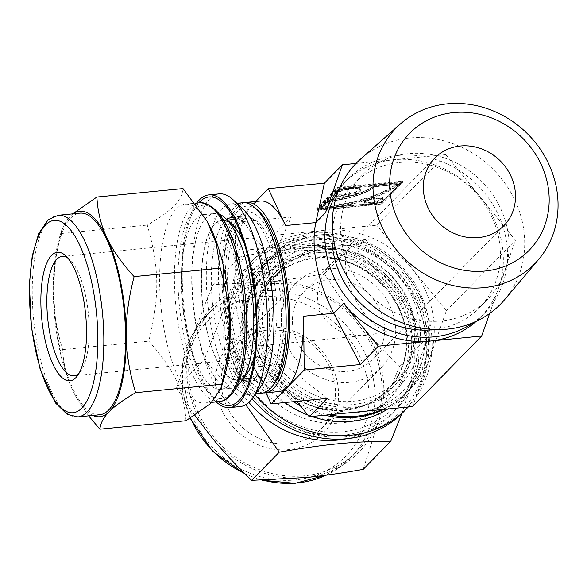 <?xml version="1.0" encoding="UTF-8"?>
<svg xmlns="http://www.w3.org/2000/svg" width="587" height="587" viewBox="0 0 587 587"><rect width="100%" height="100%" fill="white"/><g stroke="black" fill="none" stroke-linecap="round" stroke-linejoin="round"><path stroke-width="0.44" stroke-dasharray="2.94 2.2" d="M186.02 420.725C183.401 389.152 174.647 370.434 148.782 341.15C159.833 295.621 159.473 268.318 147.278 225.07C170.81 211.76 182.718 199.595 183.012 188.574M72.751 213.859L69.743 216.808L62.061 229.084L61.143 233.538C55.816 254.083 53.182 273.006 53.256 290.294L53.314 294.557C53.688 311.814 56.8 330.165 62.648 349.617C63.469 363.874 66.58 376.935 71.974 388.792L75.694 396.291L88.63 415.853M62.648 349.617L148.782 341.15M61.143 233.538L147.278 225.07M53.256 290.294A103.268 35.257 84.4 0 1 59.837 236.253A103.268 35.257 84.4 0 1 69.743 216.808M71.056 215.466A103.268 35.257 84.4 0 1 73.03 213.829M71.974 388.792A103.268 35.257 84.4 0 1 53.314 294.557M92.849 415.442A103.268 35.257 84.4 0 1 75.54 396.012A103.268 35.257 84.4 0 1 73.338 391.712M99.68 414.767A101.294 34.582 84.4 0 1 55.347 317.347A101.294 34.582 84.4 0 1 79.861 213.154M216.17 401.919A106.871 36.489 84.4 0 1 182.983 304.8A106.871 36.489 84.4 0 1 196.623 203.08M218.327 401.706A104.78 35.778 84.4 0 1 183.694 304.734A104.78 35.778 84.4 0 1 198.78 202.867M194.847 415.339L176.548 388L204.151 359.802L245.726 404.7M401.802 413.586L427.175 337.877C402.176 298.768 384.5 277.042 352.053 245.535C313.135 245.924 286.904 248.499 240.538 256.497C230.346 292.194 221.783 316.496 204.151 359.802M176.548 388L192.653 337.261C198.113 321.837 204.878 304.315 212.934 284.688L267.98 281.826C284.629 280.146 303.45 277.446 324.45 273.725C335.603 291.468 346.741 307.228 357.872 321.023L360.638 324.413C371.865 338.105 384.845 351.995 399.578 366.075C391.522 385.696 384.756 403.225 379.297 418.648L363.192 469.38M399.578 366.075L427.175 337.877M324.45 273.725L352.053 245.535M212.934 284.688L240.538 256.497M403.174 412.221A106.871 96.561 44.4 0 0 394.361 268.457A106.871 96.561 44.4 0 0 250.444 262.697A106.871 96.561 44.4 0 0 226.846 347.284A106.871 96.561 44.4 0 0 252.08 398.778M228.798 347.093A104.78 94.676 44.4 0 0 392.835 418.619A104.78 94.676 44.4 0 0 358.789 246.665A104.78 94.676 44.4 0 0 228.798 347.093M379.297 418.648A103.268 93.311 44.4 0 0 360.638 324.413M357.872 321.023A103.268 93.311 44.4 0 0 267.98 281.826M306.722 477.48A103.268 93.311 44.4 0 0 377.955 422.442M263.886 282.23A103.268 93.311 44.4 0 0 192.653 337.261M212.736 438.687A103.268 93.311 44.4 0 0 302.628 477.884M191.318 341.062A103.268 93.311 44.4 0 0 209.977 435.29M190.555 389.166A101.294 91.528 44.4 0 0 260.166 469.952A101.294 91.528 44.4 0 0 357.688 450.713A101.294 91.528 44.4 0 0 349.331 314.449A101.294 91.528 44.4 0 0 212.92 308.997A101.294 91.528 44.4 0 0 190.555 389.166M244.082 243.099A80.382 27.442 84.4 0 1 253.819 275.597A80.382 27.442 84.4 0 1 254.927 353.418M246.973 373.765A80.382 27.442 84.4 0 1 202.412 302.892A80.382 27.442 84.4 0 1 232.32 224.696M253.679 275.736A79.92 27.288 84.4 0 1 237.544 379.738A79.92 27.288 84.4 0 1 202.566 302.877A79.92 27.288 84.4 0 1 221.908 220.668A79.92 27.288 84.4 0 1 253.679 275.736M279.757 273.175A79.92 27.288 84.4 0 1 263.622 377.177A79.92 27.288 84.4 0 1 228.644 300.309A79.92 27.288 84.4 0 1 247.985 218.107A79.92 27.288 84.4 0 1 279.757 273.175M67.901 258.133A59.94 20.464 84.4 0 1 69.97 259.799A59.94 20.464 84.4 0 1 86.003 297.748A59.94 20.464 84.4 0 1 80.896 370.947A59.94 20.464 84.4 0 1 79.194 372.98M273.769 279.287A59.94 20.464 -95.6 0 0 249.937 237.992A59.94 20.464 -95.6 0 0 235.438 299.641A59.94 20.464 -95.6 0 0 261.67 357.292A59.94 20.464 -95.6 0 0 273.769 279.287M223.904 378.798A99.9 34.112 84.4 0 1 204.724 403.042A99.9 34.112 84.4 0 1 160.999 306.957A99.9 34.112 84.4 0 1 185.176 204.203A99.9 34.112 84.4 0 1 208.708 224.249M238.652 275.032A87.815 29.981 84.4 0 1 220.925 389.313A87.815 29.981 84.4 0 1 182.491 304.851A87.815 29.981 84.4 0 1 203.74 214.519A87.815 29.981 84.4 0 1 238.652 275.032M236.524 386.378A87.815 29.981 84.4 0 1 231.359 388.286A87.815 29.981 84.4 0 1 192.932 303.824A87.815 29.981 84.4 0 1 214.182 213.492A87.815 29.981 84.4 0 1 219.611 214.358M233.333 217.263A82.239 28.081 84.4 0 1 243.025 221.901A82.239 28.081 84.4 0 1 265.023 273.982A82.239 28.081 84.4 0 1 258.023 374.418A82.239 28.081 84.4 0 1 249.416 380.853M242.6 379.87A82.239 28.081 84.4 0 1 212.428 301.909A82.239 28.081 84.4 0 1 226.846 219.56M276.976 272.801A82.239 28.081 84.4 0 1 260.371 379.833A82.239 28.081 84.4 0 1 249.673 375.24A82.239 28.081 84.4 0 1 224.381 300.727A82.239 28.081 84.4 0 1 234.675 222.722A82.239 28.081 84.4 0 1 244.28 216.133A82.239 28.081 84.4 0 1 276.976 272.801M240.178 406.564A106.871 36.489 84.4 0 1 193.409 303.772A106.871 36.489 84.4 0 1 219.267 193.849M260.694 386.767A95.718 32.681 84.4 0 1 249.519 394.435A95.718 32.681 84.4 0 1 207.629 302.378A95.718 32.681 84.4 0 1 230.794 203.924A95.718 32.681 84.4 0 1 243.245 209.266M261.692 393.239A95.718 32.681 84.4 0 1 219.802 301.182A95.718 32.681 84.4 0 1 242.959 202.728M275.545 381.829A91.998 31.412 84.4 0 1 224.542 300.713A91.998 31.412 84.4 0 1 258.772 211.225M281.569 271.326A85.959 29.35 -95.6 0 0 237.361 218.98A85.959 29.35 -95.6 0 0 226.597 300.515A85.959 29.35 -95.6 0 0 253.026 378.388A85.959 29.35 -95.6 0 0 281.694 358.936A85.959 29.35 -95.6 0 0 281.569 271.326M270.284 282.846A48.325 16.502 84.4 0 1 260.533 345.736A48.325 16.502 84.4 0 1 239.386 299.253A48.325 16.502 84.4 0 1 251.075 249.548A48.325 16.502 84.4 0 1 270.284 282.846M256.629 338.119A82.239 74.314 44.4 0 0 313.15 403.717A82.239 74.314 44.4 0 0 392.329 388.095A82.239 74.314 44.4 0 0 385.549 277.46A82.239 74.314 44.4 0 0 274.789 273.028A82.239 74.314 44.4 0 0 256.629 338.119M260.459 334.208A82.239 74.314 44.4 0 0 316.98 399.798A82.239 74.314 44.4 0 0 396.159 384.177A82.239 74.314 44.4 0 0 389.379 273.549A82.239 74.314 44.4 0 0 278.62 269.117A82.239 74.314 44.4 0 0 260.459 334.208M408.229 407.004A106.871 96.561 44.4 0 0 396.709 264.084A106.871 96.561 44.4 0 0 253.782 259.285A106.871 96.561 44.4 0 0 230.185 343.872A106.871 96.561 44.4 0 0 254.941 394.802M387.758 409.014A95.718 86.487 44.4 0 0 401.89 397.59A95.718 86.487 44.4 0 0 393.994 268.831A95.718 86.487 44.4 0 0 265.097 263.673A95.718 86.487 44.4 0 0 243.957 339.433A95.718 86.487 44.4 0 0 284.959 402.528M307.867 415.06A95.718 86.487 44.4 0 0 311.748 416.484M383.795 409.403A95.718 86.487 44.4 0 0 405.786 393.606A95.718 86.487 44.4 0 0 397.891 264.847A95.718 86.487 44.4 0 0 268.993 259.689A95.718 86.487 44.4 0 0 247.861 335.448A95.718 86.487 44.4 0 0 293.456 401.691M300.28 405.734A95.718 86.487 44.4 0 0 324.905 415.192M252.447 333.966A91.998 83.127 44.4 0 0 396.482 396.775A91.998 83.127 44.4 0 0 366.589 245.784A91.998 83.127 44.4 0 0 252.447 333.966M258.097 333.416A85.959 77.667 -135.6 0 1 364.74 251.023A85.959 77.667 -135.6 0 1 392.674 392.094A85.959 77.667 -135.6 0 1 258.097 333.416M254.956 341.436A80.382 72.634 44.4 0 0 380.809 396.313A80.382 72.634 44.4 0 0 354.687 264.385A80.382 72.634 44.4 0 0 254.956 341.436M255.396 341.392A79.92 72.216 44.4 0 0 310.318 405.133A79.92 72.216 44.4 0 0 387.259 389.951A79.92 72.216 44.4 0 0 380.662 282.442A79.92 72.216 44.4 0 0 273.043 278.135A79.92 72.216 44.4 0 0 255.396 341.392M263.746 332.858A79.92 72.216 44.4 0 0 318.675 396.599A79.92 72.216 44.4 0 0 395.616 381.418A79.92 72.216 44.4 0 0 389.02 273.909A79.92 72.216 44.4 0 0 281.393 269.602A79.92 72.216 44.4 0 0 263.746 332.858M222.275 392.476A59.94 54.158 44.4 0 0 263.468 440.279A59.94 54.158 44.4 0 0 321.17 428.899A59.94 54.158 44.4 0 0 316.232 348.267A59.94 54.158 44.4 0 0 235.512 345.039A59.94 54.158 44.4 0 0 222.275 392.476M282.435 331.024A59.94 54.158 -135.6 0 1 295.672 283.58A59.94 54.158 -135.6 0 1 376.392 286.808A59.94 54.158 -135.6 0 1 381.337 367.44A59.94 54.158 -135.6 0 1 323.628 378.828A59.94 54.158 -135.6 0 1 282.435 331.024M216.537 394.325A64.585 58.355 44.4 0 0 317.648 438.416A64.585 58.355 44.4 0 0 296.662 332.418A64.585 58.355 44.4 0 0 216.537 394.325M346.858 438.716A99.9 90.266 44.4 0 0 390.392 415.31A99.9 90.266 44.4 0 0 382.152 280.924A99.9 90.266 44.4 0 0 247.619 275.545A99.9 90.266 44.4 0 0 225.562 354.614A99.9 90.266 44.4 0 0 248.837 402.374M242.431 347.812A87.815 79.348 44.4 0 0 302.782 417.849A87.815 79.348 44.4 0 0 387.332 401.17A87.815 79.348 44.4 0 0 380.082 283.037A87.815 79.348 44.4 0 0 261.824 278.304A87.815 79.348 44.4 0 0 242.431 347.812M245.777 344.393A87.815 79.348 44.4 0 0 306.128 414.437A87.815 79.348 44.4 0 0 390.678 397.751A87.815 79.348 44.4 0 0 383.428 279.617A87.815 79.348 44.4 0 0 265.17 274.885A87.815 79.348 44.4 0 0 245.777 344.393M329.439 279.72A48.325 43.665 44.4 0 0 303.978 291.702A48.325 43.665 44.4 0 0 307.962 356.713A48.325 43.665 44.4 0 0 373.038 359.317A48.325 43.665 44.4 0 0 378.461 306.707A48.325 43.665 44.4 0 0 329.439 279.72M346.778 275.325C344.063 260.43 345.706 249.636 351.716 242.937L355.04 240.413L358.921 239.019L368.431 239.892C355.12 244.287 343.718 251.265 334.216 260.811C299.48 293.984 322.16 341.304 369.781 334.994L386.562 331.464C370.25 326.445 351.283 299.686 346.778 275.325M317.824 210.307L317.163 210.051L337.855 188.911L402.44 182.564L381.748 203.696L317.163 210.051L316.987 209.17L316.327 208.913L337.298 187.488L338.237 189.447L317.824 210.307L381.616 204.049L381.572 202.816L402.271 181.677L402.286 182.983L381.697 204.012M381.543 204.041L402.286 182.983M337.298 187.488L402.755 181.053L402.271 181.677L337.679 188.031L316.987 209.17L381.572 202.816L402.425 181.258M402.755 181.053L381.623 202.508M356.03 163.443L445.768 154.623L376.693 225.181L273.315 235.343L256.446 283.235A95.718 86.487 44.4 0 1 274.562 254.002L270.108 258.551A95.718 86.487 44.4 0 0 295.973 401.442M327.201 398.375L284.093 364.028C257.15 340.548 251.17 310.318 266.138 273.329L291.284 216.985L273.315 235.343M291.284 216.985L235.189 222.495L255.778 201.466M504.615 299.686A100.854 91.124 44.4 0 0 492.251 168.454A100.854 91.124 44.4 0 0 360.8 158.886M342.287 245.425A88.263 79.751 44.4 0 0 402.946 315.821A88.263 79.751 44.4 0 0 487.922 299.054A88.263 79.751 44.4 0 0 480.643 180.319A88.263 79.751 44.4 0 0 361.775 175.564A88.263 79.751 44.4 0 0 342.287 245.425M332.44 229.224A88.263 79.751 -135.6 0 1 353.139 184.384A88.263 79.751 -135.6 0 1 472.007 189.139A88.263 79.751 -135.6 0 1 479.286 307.874A88.263 79.751 -135.6 0 1 434.901 329.527M279.074 391.529A95.718 32.681 84.4 0 1 253.848 367L284.093 364.028L274.4 373.926L296.728 401.369M339.778 187.686A95.718 86.487 -135.6 0 1 343.637 183.438A95.718 86.487 -135.6 0 1 394.075 159.708A95.718 86.487 -135.6 0 1 480.592 197.43A95.718 86.487 -135.6 0 1 498.554 288.122A95.718 86.487 -135.6 0 1 480.43 317.362A95.718 86.487 -135.6 0 1 476.27 321.309M338.545 190.628A95.718 86.487 -135.6 0 1 347.812 179.174A95.718 86.487 -135.6 0 1 398.257 155.438A95.718 86.487 -135.6 0 1 495.355 208.891A95.718 86.487 -135.6 0 1 484.613 313.091A95.718 86.487 -135.6 0 1 473.357 322.601M382.071 409.572A95.718 86.487 44.4 0 0 406.901 392.468A95.718 86.487 44.4 0 0 417.651 288.268A95.718 86.487 44.4 0 0 320.546 234.815A95.718 86.487 44.4 0 0 270.108 258.551M297.594 402.433A95.718 86.487 44.4 0 0 329.256 414.767M274.4 373.926A95.718 86.487 44.4 0 0 360.917 411.656A95.718 86.487 44.4 0 0 411.362 387.919A95.718 86.487 44.4 0 0 429.479 358.679A95.718 86.487 44.4 0 0 411.524 267.988A95.718 86.487 44.4 0 0 325.007 230.265A95.718 86.487 44.4 0 0 274.562 254.002M256.446 283.235L266.138 273.329L235.886 276.308L235.189 222.495M445.768 154.623L515.423 240.237L489.609 313.524M263.416 392.93A95.718 32.681 84.4 0 1 223.28 300.837A95.718 32.681 84.4 0 1 244.713 202.691M235.886 276.308A95.718 32.681 84.4 0 1 251.75 205.582A95.718 32.681 84.4 0 1 260.349 201.018M265.926 392.828L253.848 367M412.61 406.571L446.347 310.794L376.693 225.181M446.347 310.794L515.423 240.237M77.946 416.909A101.294 34.582 84.4 0 1 33.62 319.482A101.294 34.582 84.4 0 1 58.128 215.29M219.501 401.589A99.9 34.112 84.4 0 1 175.777 305.511A99.9 34.112 84.4 0 1 199.954 202.75M230.552 393.928A97.112 33.158 84.4 0 1 178.015 281.657A97.112 33.158 84.4 0 1 228.431 230.155A97.112 33.158 84.4 0 1 230.552 393.928M258.816 296.817A96.65 87.324 44.4 0 0 207.725 441.872A96.65 87.324 44.4 0 0 364.307 426.478A96.65 87.324 44.4 0 0 258.816 296.817M326.071 475.199A101.294 91.528 44.4 0 0 350.725 457.823A101.294 91.528 44.4 0 0 362.098 347.555A101.294 91.528 44.4 0 0 259.337 290.991A101.294 91.528 44.4 0 0 205.956 316.107A101.294 91.528 44.4 0 0 183.592 396.276A101.294 91.528 44.4 0 0 190.489 418.061M244.618 473.467A101.294 91.528 44.4 0 0 263.196 480.188M230.295 349.779A99.9 90.266 44.4 0 0 298.952 429.449A99.9 90.266 44.4 0 0 395.124 410.474A99.9 90.266 44.4 0 0 406.343 301.718A99.9 90.266 44.4 0 0 304.998 245.931A99.9 90.266 44.4 0 0 252.359 270.71A99.9 90.266 44.4 0 0 230.295 349.779M306.355 247.721A97.112 87.749 44.4 0 0 255.022 393.481A97.112 87.749 44.4 0 0 412.353 378.013A97.112 87.749 44.4 0 0 306.355 247.721M351.679 188.508A12.43 3.214 168.8 0 0 335.757 194.723A12.43 3.214 168.8 0 0 344.224 196.117A12.43 3.214 168.8 0 0 360.147 189.895A12.43 3.214 168.8 0 0 351.679 188.508M344.173 196.696A12.892 3.339 -11.2 0 1 339.528 191.802A12.892 3.339 -11.2 0 1 360.418 189.748A12.892 3.339 -11.2 0 1 344.173 196.696M344.055 195.236A12.43 3.214 -11.2 0 1 335.588 193.842A12.43 3.214 -11.2 0 1 351.503 187.627A12.43 3.214 -11.2 0 1 359.97 189.014A12.43 3.214 -11.2 0 1 344.055 195.236M401.956 183.188L338.237 189.447M397.971 184.274L398.558 184.479A62.604 16.201 -11.2 0 1 321.815 209.214L321.221 209.016L328.39 201.686L329.527 201.319A36.82 9.531 168.8 0 0 374.44 186.842L397.927 184.296L375.585 186.475M370.779 204.401A9.788 2.531 -11.2 0 1 367.257 200.688A9.788 2.531 -11.2 0 1 383.106 199.125A9.788 2.531 -11.2 0 1 370.779 204.401M344.107 194.657A11.96 3.096 168.8 0 0 359.171 188.207A11.96 3.096 168.8 0 0 339.792 190.115A11.96 3.096 168.8 0 0 344.107 194.657M374.44 186.842A0.462 0.418 45.4 0 0 374.785 186.358A37.282 9.649 -11.2 0 1 329.307 201.018L329.527 201.319M328.39 201.686A0.462 0.418 44.4 0 0 328.735 201.209L321.867 208.627A62.141 16.084 168.8 0 0 398.037 184.076A0.462 0.418 45 0 0 398.558 184.479M321.815 209.214L321.691 207.747A62.141 16.084 -11.2 0 0 397.861 183.195L398.037 184.076L397.861 183.195A0.462 0.418 45 0 0 397.34 182.799L375.188 185.301L375.357 186.182L374.785 186.358L374.961 185A0.462 0.418 45.4 0 0 374.616 185.477A37.282 9.649 168.8 0 1 329.131 200.138L329.307 201.018L328.735 201.209L328.911 199.844A0.462 0.418 44.4 0 0 328.566 200.328L321.39 207.651A0.462 0.418 -135.6 0 1 321.742 207.167L321.566 208.532A0.462 0.418 -135.6 0 1 321.221 209.016M374.961 185A37.751 9.774 -11.2 0 1 328.911 199.844L321.742 207.167A61.679 15.966 168.8 0 0 397.34 182.799L374.961 185M376.421 198.113A9.319 2.414 168.8 0 0 364.483 202.772A9.319 2.414 168.8 0 0 370.837 203.814A9.319 2.414 168.8 0 0 382.768 199.154A9.319 2.414 168.8 0 0 376.421 198.113M370.661 202.933A9.319 2.414 -11.2 0 1 364.307 201.891A9.319 2.414 -11.2 0 1 376.245 197.232A9.319 2.414 -11.2 0 1 382.599 198.274A9.319 2.414 -11.2 0 1 370.661 202.933M370.713 202.354A8.856 2.289 168.8 0 0 381.866 197.584A8.856 2.289 168.8 0 0 367.521 198.993A8.856 2.289 168.8 0 0 370.713 202.354M381.785 202.478L316.327 208.913M59.837 236.253L62.061 229.084M237.544 379.738L243.084 379.195M250.135 378.505L263.622 377.177M221.908 220.668L227.448 220.125M234.499 219.428L247.985 218.107M73.903 375.753L261.67 357.292M62.171 256.446L249.937 237.992M69.97 259.799L65.773 255.859M80.896 370.947L77.55 375.629M204.724 403.042L211.797 402.344M185.176 204.203L195.266 203.212M220.925 389.313L231.359 388.286M203.74 214.519L214.182 213.492M248.418 381.007L260.371 379.833M232.327 217.307L244.28 216.133M243.025 221.901L222.678 202.808M258.023 374.418L241.778 397.113M249.519 394.435L255.638 393.833M230.794 203.924L236.906 203.322M249.673 375.24L253.026 378.388M234.675 222.722L237.361 218.98M392.329 388.095L396.159 384.177M274.789 273.028L278.62 269.117M250.444 262.697L253.782 259.285M401.89 397.59L405.786 393.606M265.097 263.673L268.993 259.689M387.259 389.951L395.616 381.418M273.043 278.135L281.393 269.602M321.17 428.899L381.337 367.44M235.512 345.039L295.672 283.58M357.688 450.713L350.725 457.823L326.247 475.169M261.978 480.217L245.447 474.289M190.151 418.267L182.418 391.03L182.572 363.434L190.636 337.745L205.956 316.107L212.92 308.997M390.392 415.31L395.124 410.474C408.376 396.717 416.198 380.046 418.582 360.447C420.938 337.496 415.633 315.696 402.667 295.041C382.005 262.037 341.913 241.741 305.247 245.799C284.321 248.037 266.689 256.343 252.359 270.71L247.619 275.545M387.332 401.17L390.678 397.751M261.824 278.304L265.17 274.885M260.533 345.736L369.781 334.994M251.075 249.548L360.323 238.814M373.038 359.317L503.939 225.599M303.978 291.702L334.216 260.811M351.716 242.937L434.879 157.984M335.757 194.723L337.312 192.976C339.11 190.57 357.182 187.473 358.041 188.875L360.147 189.895L359.97 189.014L358.694 187.745L357.3 187.356C353.491 186.835 348.751 187.356 343.079 188.919C332.147 193.145 337.055 192.492 335.588 193.842L335.757 194.723M329.49 201.341L328.632 201.576L321.463 208.899L321.368 207.695A0.462 0.462 0 0 1 321.493 207.284L328.669 199.954A0.462 0.462 0 0 1 328.947 199.822C347.401 198.12 369.392 190.892 374.719 185.11A0.462 0.462 0 0 1 374.998 184.978L397.384 182.777A0.462 0.462 0 0 1 397.883 183.151L398.265 184.296L374.682 186.732C365.943 193.71 350.879 198.575 329.49 201.341M364.483 202.772C365.818 202.31 361.159 203.403 369.487 199.888C388.411 196.329 380.934 200.108 382.768 199.154L382.599 198.274C383.524 197.43 381.601 196.961 376.825 196.843C362.003 199.206 364.754 201.583 364.307 201.891L364.483 202.772M381.616 204.049L317.662 210.337M316.488 208.877L381.704 202.471M479.286 307.874L487.922 299.054M353.139 184.384L361.775 175.564M347.812 179.174L343.637 183.438M484.613 313.091L480.43 317.362M411.362 387.919L406.901 392.468"/><path stroke-width="0.88" d="M221.754 384.228L220.829 388.682L210.395 403.68L186.02 420.725L99.885 429.192C100.45 423.454 103.312 417.878 108.478 412.463L109.791 411.12C115.265 405.676 123.872 399.534 135.619 392.696L221.754 384.228C232.797 338.699 232.445 311.396 220.242 268.149L216.155 243.289L207.204 221.475L183.012 188.574L96.877 197.041L72.751 213.859M88.63 415.853L99.885 429.192M135.619 392.696C129.764 373.244 126.653 354.893 126.278 337.635L126.22 333.372C126.154 316.085 128.78 297.161 134.115 276.616C122.103 263.46 113.254 250.965 107.568 239.136L106.196 236.216C100.803 224.359 97.699 211.298 96.877 197.041M134.115 276.616L220.242 268.149M73.03 213.829A103.268 35.257 84.4 0 1 106.196 236.216M107.568 239.136A103.268 35.257 84.4 0 1 126.22 333.372M108.478 412.463A103.268 35.257 84.4 0 1 92.849 415.442M126.278 337.635A103.268 35.257 84.4 0 1 109.791 411.12M58.128 215.29L79.861 213.154A101.294 34.582 84.4 0 1 120.13 282.949A101.294 34.582 84.4 0 1 99.68 414.767L77.946 416.909L67.234 414.4L55.427 402.887L40.121 369.135L31.478 327.847L29.35 284.343L32.234 255.91L38.683 233.626L48.112 219.839L58.128 215.29A101.294 34.582 84.4 0 1 98.396 285.091A101.294 34.582 84.4 0 1 87.037 412.074A101.294 34.582 84.4 0 1 77.946 416.909M196.623 203.08A106.871 36.489 84.4 0 1 208.84 194.877A106.871 36.489 84.4 0 1 251.324 268.508A106.871 36.489 84.4 0 1 229.752 407.583A106.871 36.489 84.4 0 1 216.17 401.919M198.78 202.867A104.78 35.778 84.4 0 1 222.678 202.808A104.78 35.778 84.4 0 1 250.7 269.154A104.78 35.778 84.4 0 1 241.778 397.113A104.78 35.778 84.4 0 1 218.327 401.706M245.726 404.7L279.28 452.151C325.638 444.154 351.877 441.578 390.788 441.189L401.802 413.586M390.788 441.189L363.192 469.38C342.192 473.1 323.364 475.8 306.722 477.48L251.676 480.342C236.943 466.261 223.963 452.379 212.736 438.687L194.847 415.339M251.676 480.342L279.28 452.151M252.08 398.778A106.871 96.561 44.4 0 0 403.174 412.221L406.512 408.801A106.871 96.561 44.4 0 0 408.229 407.004M254.927 353.418A80.382 27.442 84.4 0 1 246.973 373.765L241.617 381.249A87.815 29.981 84.4 0 1 236.524 386.378M219.611 214.358A87.815 29.981 84.4 0 1 225.606 218.393L232.32 224.696A80.382 27.442 84.4 0 1 244.082 243.099M79.194 372.98A59.94 20.464 84.4 0 1 73.903 375.753A59.94 20.464 84.4 0 1 47.672 318.103A59.94 20.464 84.4 0 1 62.171 256.446A59.94 20.464 84.4 0 1 67.901 258.133M83.046 296.751A64.585 22.049 84.4 0 1 77.55 375.629A64.585 22.049 84.4 0 1 41.743 318.682A64.585 22.049 84.4 0 1 65.773 255.859A64.585 22.049 84.4 0 1 83.046 296.751M207.204 221.475L208.708 224.249A99.9 34.112 84.4 0 1 224.887 273.036A99.9 34.112 84.4 0 1 223.904 378.798L220.829 388.682M225.606 218.393A87.815 29.981 84.4 0 1 249.093 274.004A87.815 29.981 84.4 0 1 241.617 381.249M249.416 380.853A82.239 28.081 84.4 0 1 248.418 381.007A82.239 28.081 84.4 0 1 242.6 379.87M226.846 219.56A82.239 28.081 84.4 0 1 232.327 217.307A82.239 28.081 84.4 0 1 233.333 217.263M208.84 194.877L219.267 193.849A106.871 36.489 84.4 0 1 233.178 199.815A106.871 36.489 84.4 0 1 261.758 267.489A106.871 36.489 84.4 0 1 252.659 398.001A106.871 36.489 84.4 0 1 240.178 406.564L229.752 407.583M233.178 199.815L243.245 209.266A95.718 32.681 84.4 0 1 268.846 269.873A95.718 32.681 84.4 0 1 260.694 386.767L252.659 398.001M236.906 203.322L242.959 202.728A95.718 32.681 84.4 0 1 255.418 208.069A95.718 32.681 84.4 0 1 281.012 268.677A95.718 32.681 84.4 0 1 272.867 385.571A95.718 32.681 84.4 0 1 261.692 393.239L255.638 393.833M255.418 208.069L258.772 211.225A91.998 31.412 84.4 0 1 283.374 269.477A91.998 31.412 84.4 0 1 275.545 381.829L272.867 385.571M254.941 394.802A106.871 96.561 44.4 0 0 406.512 408.801M284.959 402.528A95.718 86.487 44.4 0 0 307.867 415.06M311.748 416.484A95.718 86.487 44.4 0 0 387.758 409.014M293.456 401.691A95.718 86.487 44.4 0 0 300.28 405.734M324.905 415.192A95.718 86.487 44.4 0 0 383.795 409.403M248.837 402.374A99.9 90.266 44.4 0 0 346.858 438.716M460.347 146.002A48.325 43.665 -135.6 0 1 509.369 172.989A48.325 43.665 -135.6 0 1 503.939 225.599A48.325 43.665 -135.6 0 1 438.863 222.994A48.325 43.665 -135.6 0 1 434.879 157.984A48.325 43.665 -135.6 0 1 460.347 146.002M324.413 183.144L315.828 222.576L325.521 212.677L342.382 164.786L324.413 183.144L268.318 188.662L285.575 225.547A95.718 32.681 84.4 0 0 260.349 201.018L246.437 202.383A95.718 32.681 84.4 0 1 284.49 268.34A95.718 32.681 84.4 0 1 265.17 392.901A95.718 32.681 84.4 0 1 263.416 392.93M342.382 164.786L356.03 163.443M255.778 201.466L268.318 188.662M400.407 123.93L360.8 158.886A100.854 91.124 44.4 0 0 334.164 242.849A100.854 91.124 44.4 0 0 406.556 324.362A100.854 91.124 44.4 0 0 504.615 299.686L538.727 259.337A96.994 87.639 44.4 0 0 526.832 133.132A96.994 87.639 44.4 0 0 400.407 123.93A96.994 87.639 44.4 0 0 374.8 204.68A96.994 87.639 44.4 0 0 444.418 283.073A96.994 87.639 44.4 0 0 538.727 259.337M391.199 199.477A83.618 75.554 44.4 0 0 522.107 256.563A83.618 75.554 44.4 0 0 494.936 119.33A83.618 75.554 44.4 0 0 391.199 199.477M434.901 329.527A88.263 79.751 -135.6 0 1 333.651 254.244A88.263 79.751 -135.6 0 1 332.44 229.224M296.728 401.369L309.224 416.733L412.61 406.571L481.685 336.013L429.992 341.091A95.718 86.487 -135.6 0 1 343.476 303.369L378.299 346.176L360.33 364.534L304.235 370.052L287.667 386.972A95.718 32.681 84.4 0 1 279.074 391.529L265.17 392.901M285.575 225.547L315.828 222.576C313.238 234.822 313.509 249.02 316.65 265.177C319.915 281.371 325.631 297.404 333.783 313.267L303.538 316.246A95.718 32.681 84.4 0 1 287.667 386.972L271.106 403.885L327.201 398.375L309.224 416.733M476.27 321.309A95.718 86.487 -135.6 0 1 429.992 341.091L378.299 346.176M473.357 322.601A95.718 86.487 -135.6 0 1 355.715 307.933A95.718 86.487 -135.6 0 1 338.545 190.628M325.521 212.677A95.718 86.487 -135.6 0 1 339.778 187.686M295.973 401.442A95.718 86.487 44.4 0 0 297.594 402.433M329.256 414.767A95.718 86.487 44.4 0 0 382.071 409.572M303.538 316.246L304.235 370.052M343.476 303.369L333.783 313.267L360.33 364.534M489.609 313.524L481.685 336.013M244.713 202.691A95.718 32.681 84.4 0 1 246.437 202.383M271.106 403.885L265.926 392.828M81.82 408.104A96.65 32.997 84.4 0 1 29.541 296.362A96.65 32.997 84.4 0 1 79.707 245.117A96.65 32.997 84.4 0 1 81.82 408.104M195.266 203.212L199.954 202.75A99.9 34.112 84.4 0 1 239.665 271.583A99.9 34.112 84.4 0 1 228.468 396.827A99.9 34.112 84.4 0 1 219.501 401.589L211.797 402.344M190.489 418.061A101.294 91.528 44.4 0 0 244.618 473.467M263.196 480.188A101.294 91.528 44.4 0 0 326.071 475.199M243.084 379.195L250.135 378.505M227.448 220.125L234.499 219.428M199.954 202.75C216.867 203.777 230.097 223.867 239.643 263.02C252.08 313.884 247.978 379.29 229.935 396.137C226.817 399.351 223.339 401.17 219.501 401.589M326.247 475.169L295.07 483.328L261.978 480.217M245.447 474.289L212.641 451.33L190.151 418.267"/></g></svg>
